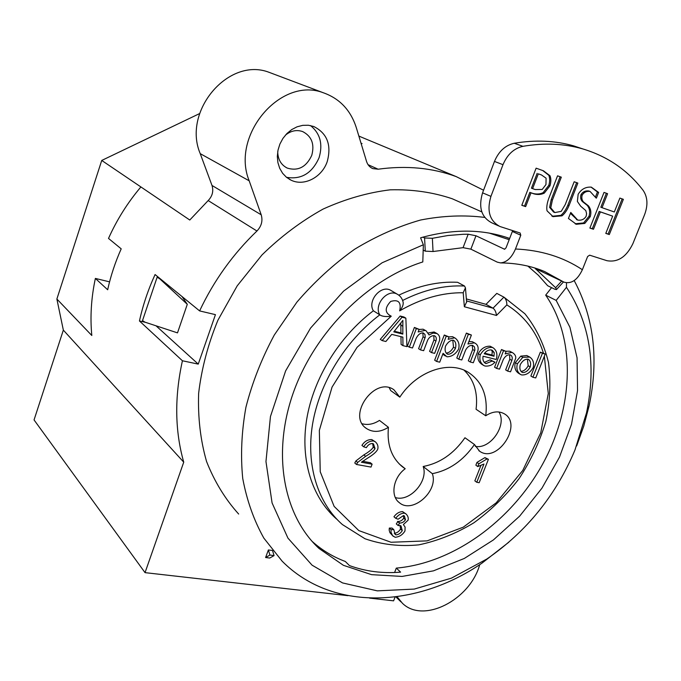 <?xml version="1.0" encoding="UTF-8"?>
<svg xmlns="http://www.w3.org/2000/svg" width="681" height="681" viewBox="0 0 681 681"><rect width="100%" height="100%" fill="white"/><g stroke="black" fill="none" stroke-linecap="round" stroke-linejoin="round"><path stroke-width="1.02" d="M551.567 287.646L545.685 295.145C576.526 340.04 573.504 408.345 542.263 464.791C510.886 521.22 453.188 563.213 396.299 568.107L400.607 572.142C382.594 573.623 365.544 571.436 349.447 565.579L345.318 561.476C332.992 556.879 321.892 550.154 312.017 541.284M396.299 568.107L394.597 572.5M527.911 266.118L538.407 275.303L547.677 285.731L555.024 289.34L556.496 289.553L555.628 287.714L536.764 269.923L537.028 269.25M509.175 239.695L489.409 233.132M503.897 297.129L493.027 308.187C494.891 309.532 496.04 311.958 496.475 315.456L506.834 304.901C506.877 301.53 505.94 298.968 504.042 297.214L496.798 293.383L486.004 304.347L466.357 298.933M391.532 290.787L390.8 290.353C381.122 284.394 367.059 300.84 373.367 310.783C339.036 336.669 313.507 378.313 306.714 419.173C300.057 460.075 312.085 497.649 336.61 519.067M544.349 356.223L548.282 393.516L540.757 432.81L522.795 470.392L496.168 502.85L463.284 527.162L427.106 540.876L391.039 542.263L358.81 530.584L334.133 506.392L320.24 471.78L319.346 430.375L332.064 387.072L357.074 347.327L391.252 316.197C384.739 312.894 384.552 307.974 390.69 301.445C398.479 299.18 401.475 302.321 399.653 310.868C420.977 298.542 442.156 292.507 463.199 292.753L465.446 287.791L464.51 286.02L457.581 282.283C438.385 281.321 418.789 285.611 398.785 295.171M389.268 387.761L390.707 390.579L399.824 397.142C416.346 371.528 448.592 360.121 467.949 372.107C482.122 381.292 488.047 395.848 485.74 415.768C492.499 411.418 498.654 410.745 504.204 413.742C523.425 424.169 497.275 463.982 479.62 451.222L474.461 444.523L464.961 437.747C453.835 453.699 439.909 463.284 423.182 466.502C428.664 481.118 409.741 502.289 395.346 497.556M498.943 411.988C507.413 424.97 490.448 449.605 475.278 446.37M464.067 370.183C474.095 379.87 478.096 392.903 476.07 409.272L485.74 415.768M474.461 444.523C463.216 460.645 449.171 470.358 432.316 473.661C438.845 490.967 412.499 514.283 399.33 502.663C390.06 496.066 393.201 477.364 405.204 468.749L403.22 467.396C391.737 458.398 386.799 445.033 388.417 427.293L379.47 420.407C373.639 424.169 367.885 425.293 362.207 423.761M432.316 473.661L423.182 466.502M399.262 463.974L405.204 468.749M391.252 316.197C386.016 316.946 382.194 316.495 379.794 314.852L373.367 310.783M466.519 300.908L493.027 308.187L486.004 304.347M566.481 282.836L566.456 287.297L556.173 300.406L545.685 295.145M556.173 300.406L569.92 327.263L577.062 357.814L577.539 390.596L571.538 424.152L559.484 457.121L541.931 488.2L519.629 516.172L493.419 539.922L464.323 558.446L433.456 570.848L402.088 576.432L371.588 574.662L343.403 565.315L319.031 548.477C283.824 515.985 271.762 454.602 293.009 393.609C314.222 332.668 367.212 279.482 422.799 261.947L423.361 244.76L420.594 237.805C452.993 228.714 482.676 228.927 509.66 238.444M424.578 237.967L425.284 251.161L433.039 251.519L463.071 247.671L470.877 249.152L475.976 235.762L468.179 234.213L463.174 234.281L447.902 235.515L432.367 238.299L424.578 237.967L422.927 237.133M475.976 235.762L504.527 249.229L506.034 247.841L512.35 231.455L520.786 235.251L520.122 232.996L500.041 226.543C489.648 220.984 486.609 210.923 490.933 196.366L482.565 192.842C478.309 207.271 481.348 217.248 491.699 222.781L498.705 225.939M425.284 251.161L423.19 250.072M265.607 557.526L269.736 558.045L274.06 555.602L269.914 555.066L268.382 549.959L265.607 557.526L269.914 555.066M272.63 550.869L274.06 555.602M187.292 304.305L159.669 278.725L157.124 277.244L142.508 320.606L145.002 322.173L177.494 332.873L187.292 304.305L181.989 296.524M159.669 278.725L160.418 278.904M157.124 277.244L158.937 277.695M479.73 564.634C470.077 599.901 423.344 624.043 402.394 603.247L397.074 596.726M273.26 73.897L269.063 72.314C228.595 56.591 182.099 111.241 200.231 153.651L211.995 185.453C213.715 191.072 212.438 196.111 208.173 200.563L189.778 220.023L140.899 186.943C127.628 202.64 116.834 219.801 108.509 238.427L121.201 248.837C115.234 262.211 110.731 275.848 107.666 289.765L95.374 278.427C91.22 297.835 90.037 316.861 91.807 335.495L56.872 299.019L63.342 330.115L183.734 462.161C174.864 430.86 174.43 397.066 182.423 360.768L139.452 320.981C142.916 305.199 148.126 289.723 155.081 274.545L199.618 310.911C213.8 280.742 232.911 254.107 256.941 231.012C261.521 226.186 262.943 220.78 261.206 214.787L249.186 180.814C230.501 135.459 280.751 76.178 323.364 92.778C339.708 98.583 350.689 110.211 356.308 127.653L366.54 161.431C367.672 164.921 369.766 167.313 372.839 168.607L378.142 169.203C406.327 165.347 432.341 167.815 456.185 176.6L483.561 190.22M199.618 310.911L215.434 314.648L198.248 364.114L156 325.79M358.836 135.996L361.5 137.196M361.1 143.487L362.054 143.589L360.998 143.146M272.255 550.461L268.382 549.959M388.417 427.293C380.373 432.307 373.052 432.707 366.446 428.494C346.595 415.725 374.873 375.844 393.916 389.77L399.824 397.142M95.374 278.427L109.573 281.849M140.899 186.943L101.733 160.444L56.872 299.019M347.948 595.662L145.036 572.644L34.05 419.922L63.342 330.115M199.593 113.582L101.733 160.444M463.199 292.753L464.357 306.748L466.613 302.006M399.653 310.868C402.318 307.65 403.492 304.824 403.161 302.381L403.058 301.887M476.76 482.284L483.961 464.033L477.781 466.587L478.879 463.795L486.855 459.011L488.405 459.309L479.16 482.718L476.76 482.284L474.853 480.854L480.905 465.506M477.781 466.587L475.874 465.183L476.964 462.399L484.923 457.623L488.405 459.309M356.521 464.485L357.636 462.425L365.612 456.347C370.822 453.291 373.963 450.694 375.027 448.566L373.494 443.935L372.533 443.493C369.962 443.544 367.902 444.931 366.369 447.664L363.705 446.821C366.233 442.854 369.511 440.913 373.546 440.99L375.257 441.756C377.606 443.842 378.44 446.31 377.759 449.162C376.644 451.741 373.197 454.772 367.425 458.253L361.39 462.237L372.115 464.17L371.017 467.081L356.521 464.485L354.775 463.003L355.891 460.952L363.85 454.891C369.051 451.835 372.184 449.247 373.248 447.128L372.643 443.518M363.705 446.821L361.934 445.374C364.463 441.416 367.731 439.483 371.766 439.56L375.257 441.756M362.556 461.292L370.345 462.697L372.115 464.17M520.607 374.516L518.582 373.299C515.245 370.932 514.155 367.382 515.304 362.667L520.744 356.146L526.805 355.542L529.758 357.074C533.129 359.474 534.27 362.964 533.189 367.544C530.099 372.754 526.26 375.222 521.663 374.933L520.607 374.516C517.271 372.149 516.181 368.6 517.339 363.867L522.787 357.338L529.758 357.074M484.327 362.411L490.099 359.849L494.993 362.198C492.32 365.11 489.018 366.395 485.085 366.046L483.825 365.544C480.335 363.024 479.143 359.457 480.258 354.844C483.297 349.659 487.255 347.182 492.15 347.412L493.087 347.778C496.483 350.23 497.615 353.856 496.475 358.666L496.143 359.466L483.084 356.223C482.488 359.415 483.255 361.781 485.391 363.322L486.047 363.577L492.099 361.058L494.993 362.198M483.825 365.544L481.842 364.318C478.351 361.807 477.16 358.249 478.275 353.635C481.297 348.468 485.255 345.991 490.141 346.229L493.087 347.778M436.598 361.441L434.674 360.198L444.276 335.018L449.06 336.925L448.149 339.308L454.499 337.861L455.334 338.202C458.645 340.934 459.735 344.577 458.594 349.132C455.563 354.18 451.699 356.733 447 356.793L443.084 353.337L439.705 362.181L436.598 361.441L446.234 336.21L449.06 336.925M448.975 336.874L452.533 336.678L455.334 338.202M445.476 356.052L442.752 354.205M382.126 340.585L380.279 339.359L400.164 316.027L403.952 316.997L405.859 318.172L406.94 346.62L402.982 345.659L402.863 337.138L391.728 334.38L385.88 341.496L382.126 340.585L402.062 317.201L405.859 318.172M402.982 345.659L401.1 344.424L400.981 336.678M409.307 347.191L407.417 345.965L414.397 327.433L419.173 329.349L418.185 331.97L425.029 330.387L426.127 330.838L429.081 334.975L433.048 333.077L437.006 333.562C439.441 335.214 440.249 337.631 439.432 340.815L434.648 353.354L431.524 352.596L435.917 341.053C436.691 338.61 436.308 336.899 434.784 335.903L434.325 335.716C431.686 335.486 429.481 336.908 427.711 339.998L423.659 350.681L420.492 349.915L425.25 337.138L424.961 334.431L423.284 332.932C420.509 332.711 418.125 334.524 416.134 338.372L412.507 347.974L409.307 347.191L416.304 328.625L419.173 329.349M419.13 329.476L423.105 329.195L426.127 330.838M428.375 332.941L434.12 331.996L437.006 333.562M431.524 352.596L429.6 351.37L433.984 339.845L433.823 335.648M420.492 349.915L418.585 348.689L423.105 336.746L422.841 332.873M458.756 359.219L456.798 357.993L466.374 333.086L471.397 335.043L467.941 344.007L474.257 342.875L475.176 343.241C477.943 345.046 478.777 347.77 477.687 351.422L473.304 362.752L470.29 362.02L474.929 349.787L474.461 346.91L472.623 345.352C469.762 345.19 467.413 346.774 465.591 350.102L461.795 359.96L458.756 359.219L468.358 334.26L471.397 335.043M468.868 341.598L472.265 341.692L475.176 343.241M470.29 362.02L468.324 360.794L472.699 349.464L472.214 345.293M496.594 368.412L494.593 367.195L501.488 349.54L506.145 351.396L505.166 353.907L511.772 352.392L512.606 352.724C514.887 354.248 515.934 356.035 515.755 358.104L510.546 371.809L507.66 371.102L511.848 360.436C512.657 357.917 512.231 356.103 510.58 355.005L510.137 354.835C507.583 354.469 505.302 356.027 503.293 359.5L499.522 369.128L496.594 368.412L503.514 350.732L506.145 351.396M505.889 351.243L509.737 351.209L512.606 352.724M507.66 371.102L505.642 369.885L509.822 359.236L509.575 354.758M532.917 377.248L530.874 376.031L540.339 352.154L545.217 354.043L535.734 377.929L532.917 377.248L542.408 353.32L545.217 354.043M393.312 536.39L389.958 532.746L389.166 530.133L389.328 528.064L392.035 528.064L393.805 529.639L395.15 534.432L396.095 534.883C398.657 534.628 400.709 533.197 402.267 530.601L400.998 525.885L398.053 525.46L399.704 523.059C402.054 523.076 403.978 521.978 405.467 519.765L404.378 515.943L403.492 515.534L398.079 519.228L395.712 518.309C398.172 514.964 401.049 513.244 404.361 513.142L405.953 513.908C407.945 515.849 408.651 517.96 408.064 520.224L403.356 524.566L405.093 527.06L404.982 530.95C402.633 534.798 399.355 536.909 395.159 537.266L392.596 535.675L391.005 532.253L391.09 529.639L393.805 529.639M394.265 533.291L394.333 533.308C396.887 533.044 398.938 531.623 400.496 529.035L400.122 525.434M398.053 525.46L396.282 523.893L397.925 521.501C400.275 521.518 402.19 520.429 403.68 518.215L403.458 515.534M395.712 518.309L393.941 516.76C396.393 513.423 399.27 511.703 402.573 511.61L405.953 513.908M576.662 445.927L583.779 426.076L589.091 405.936C598.939 359.508 593.977 317.721 574.194 280.589M484.727 217.418C464.212 214.821 442.829 215.69 420.569 220.023C398.147 226.398 376.15 236.154 354.554 249.297C333.596 264.237 314.384 281.84 296.933 302.092L274.307 335.001C261.7 358.478 252.234 382.569 245.918 407.272C241.525 431.882 240.47 455.606 242.734 478.462C246.845 500.416 253.877 520.301 263.845 538.118L282.138 561.178C332.243 611.683 416.687 608.014 481.969 563.144L508.835 542.204M566.456 287.297C589.882 322.998 596.573 364.837 586.528 412.805L574.985 449.962C555.994 495.206 526.643 531.546 486.941 558.956L451.418 578.152L414.269 589.082L377.325 590.861L342.569 582.927L312.085 565.187L287.952 538.135L272.085 502.953L265.965 461.539L270.459 416.491L285.62 370.907L310.57 328.08L343.547 291.162L382.101 262.781L423.361 244.76M238.656 514.044C225.181 499.088 214.472 481.561 206.547 461.471C200.452 440.173 197.813 417.453 198.639 393.32C201.533 368.787 207.96 344.424 217.903 320.24L237.209 285.841L261.964 254.975C280.793 236.545 301.172 221.248 323.092 209.076C345.463 198.954 367.851 192.536 390.264 189.82C412.252 189.258 432.895 192.238 452.21 198.75L461.769 202.998M389.328 528.064L391.09 529.639M397.525 521.399L399.304 522.957M540.339 352.154L542.408 353.32M501.488 349.54L503.514 350.732M466.374 333.086L468.358 334.26M414.397 327.433L416.304 328.625M394.299 331.238L400.939 332.898L402.82 334.107L393.788 331.851L402.863 320.393L402.82 334.107M400.939 332.898L400.837 323.356M400.164 316.027L402.062 317.201M447.757 354.231L447.23 354.018C445.178 352.503 444.608 349.881 445.51 346.161C447.8 342.168 450.388 340.185 453.282 340.202L453.733 340.389C455.793 341.93 456.364 344.586 455.453 348.357C453.223 352.366 450.66 354.324 447.757 354.231L446.557 353.473M446.217 353.064C449.077 352.835 451.503 350.86 453.495 347.148L452.797 340.151M444.276 335.018L446.234 336.21M484.566 353.175L492.005 355.031L494.014 356.231L484.217 353.788C486.064 351.081 488.396 349.787 491.214 349.898L492.337 350.323L494.21 352.571L494.014 356.231M492.005 355.031L492.21 351.37L491.367 349.94M490.099 359.849L492.099 361.058M522.616 372.516L522.08 372.303C519.961 370.77 519.356 368.2 520.275 364.616C522.412 360.853 524.949 359.04 527.886 359.168L528.371 359.355C530.49 360.904 531.112 363.441 530.227 366.965C528.081 370.77 525.545 372.626 522.616 372.516L521.391 371.783M521.025 371.366C523.885 371.136 526.268 369.272 528.184 365.765L527.375 359.1M355.891 460.952L357.636 462.425M484.923 457.623L486.855 459.011M476.964 462.399L478.879 463.795M145.589 322.36L139.452 320.981M198.248 364.114L182.423 360.768M145.036 572.644L183.734 462.161M395.091 596.982L393.592 600.838L369.596 598.114M327.229 161.567C322.011 177.273 304.211 186.611 291.179 180.227L286.505 177.324L282.615 173.289L279.704 168.318L277.908 162.623L277.32 156.494L277.993 150.212L279.882 144.091L282.913 138.439L286.922 133.519L291.723 129.577L297.078 126.811L302.722 125.347L308.382 125.244L313.779 126.513C327.212 133.323 331.698 145.01 327.229 161.567M286.488 177.307C301.257 179.81 312.119 173.289 319.066 157.737C323.066 144.21 320.223 133.493 310.527 125.576M277.712 151.752C277.933 159.558 281.142 165.015 287.348 168.122C298.159 171.297 306.297 167.049 311.753 155.37C314.741 144.185 311.719 136.26 302.679 131.586C296.669 129.518 290.898 130.718 285.373 135.196M596.122 198.026L590.078 191.446L588.801 190.969C585.422 190.535 582.817 191.761 580.978 194.664C580.246 197.481 580.706 199.771 582.357 201.525L587.218 205.356C589.652 208.377 590.265 211.995 589.056 216.218L583.6 222.942L575.147 223.768M591.014 187.071L597.441 191.974L595.534 196.792M570.431 213.34L577.343 219.912M590.078 191.446L590.001 191.421C586.622 190.986 584.009 192.212 582.17 195.124C581.438 197.941 581.897 200.231 583.549 201.985L588.41 205.824C590.844 208.846 591.457 212.463 590.24 216.694L584.783 223.428L576.373 224.279L568.422 218.456L570.78 212.446L577.726 220.074C581.523 220.61 584.341 219.308 586.179 216.158L586.571 213.596L585.805 210.582L580.672 206.198L577.369 201.44L578.152 194.272C581.387 189.08 585.788 186.713 591.338 187.156L598.642 192.425L596.386 198.128M597.441 191.974L598.642 192.425M545.966 184.551L546.085 178.192L541.506 174.966L538.322 173.834L532.602 188.637L535.232 189.548L542.221 189.454L545.966 184.551M540.646 174.642L538.322 173.834M537.147 173.391L531.444 188.177L532.602 188.637M542.757 170.548L548.835 175.323C549.942 178.116 549.942 181.452 548.818 185.334L543.149 192.629C540.229 194.119 536.875 194.408 533.078 193.489L529.827 192.374L524.515 206.13L521.833 205.228M549.984 185.785L544.315 193.089C541.395 194.579 538.041 194.868 534.236 193.957L530.984 192.842L525.664 206.607L521.799 205.313L536.117 168.173L543.387 170.769L550.01 175.766C551.116 178.558 551.116 181.904 549.984 185.785L548.818 185.334M524.515 206.13L525.664 206.607M529.827 192.374L530.984 192.842M576.671 182.653L567.801 205.262C565.843 209.842 563.519 213.204 560.829 215.358L552.197 216.243M560.131 176.745L551.235 199.584L549.593 207.347L553.593 212.063L554.828 212.566L561.221 211.365L565.239 204.572L574.168 181.759L577.863 183.078L568.984 205.73C567.018 210.31 564.694 213.681 562.004 215.843L553.066 216.626L547.022 210.804C546.426 207.552 546.962 203.534 548.639 198.758L557.552 175.826L561.314 177.171L552.41 200.044L550.759 207.824L554.76 212.54M560.829 215.358L562.004 215.843M622.153 198.895L608.107 234.068L605.809 233.302M606.379 193.259L600.838 207.228L602.038 207.688L614.322 211.97L619.872 198.077L623.379 199.329L609.299 234.562L605.784 233.387L612.662 216.149L600.37 211.902L593.474 229.267L589.891 228.075L604.021 192.417L607.597 193.693L602.038 207.688M612.662 216.149L599.169 211.433L592.283 228.782L589.916 227.99M608.107 234.068L609.299 234.562M592.283 228.782L593.474 229.267M599.169 211.433L600.37 211.902M520.786 235.251L515.466 248.999C511.686 257.741 506.715 262.372 500.535 262.9L497.275 262.142L470.877 249.152M583.055 149.003L573.666 145.879C555.185 140.584 535.385 139.707 514.257 143.257C505.319 145.274 498.73 151.327 494.474 161.431L502.995 164.683C507.294 154.485 513.942 148.373 522.94 146.321C544.196 142.721 564.098 143.572 582.664 148.884C607.512 156.332 627.669 170.148 643.119 190.339C647.631 196.971 648.133 205.058 644.609 214.609L632.87 243.713C626.409 256.958 617.761 262.619 606.916 260.687L589.661 255.179L587.626 256.507L582.374 269.719C563.247 257.026 540.952 250.114 515.466 248.999M502.995 164.683L490.933 196.366M535.275 268.561L563.868 282.104C571.248 284.258 577.42 280.129 582.374 269.719M535.257 268.595L536.764 269.923M512.512 230.561L512.35 231.455M494.474 161.431L482.565 192.842M398.147 294.72L397.363 294.252C387.642 288.259 373.477 304.858 379.794 314.852C345.216 340.977 319.466 382.969 312.562 424.118C305.795 465.31 317.831 503.106 342.441 524.591L364.99 538.748C381.99 544.664 399.943 546.69 418.832 544.851C437.772 540.867 456.108 533.529 473.831 522.829C490.805 510.461 505.881 495.734 519.058 478.666C530.84 460.611 539.769 441.543 545.847 421.471C550.103 401.245 550.972 381.564 548.469 362.411C543.957 344.033 536.1 327.808 524.898 313.762L504.042 297.214M504.851 249.178L504.221 249.161M208.173 200.563L256.941 231.012M368.063 164.683L378.142 169.203M506.834 304.901C524.549 316.035 536.739 332.073 543.404 353.022M464.51 286.02C444.276 285.041 423.659 289.851 402.633 300.466M464.357 306.748L496.475 315.456M402.573 511.61L404.361 513.142M403.68 518.215L405.467 519.765M397.925 521.501L399.704 523.059M400.496 529.035L402.267 530.601M394.333 533.308L396.095 534.883M509.822 359.236L511.848 360.436M509.737 351.209L511.772 352.392M472.699 349.464L474.683 350.664M472.265 341.692L474.257 342.875M423.105 336.746L425.021 337.955M433.984 339.845L435.917 341.053M434.12 331.996L436.061 333.188M423.105 329.195L425.029 330.387M400.854 325.033L402.743 326.225M453.495 347.148L455.453 348.357M452.533 336.678L454.499 337.861M492.21 351.37L494.21 352.571M484.566 362.675L486.047 363.577M490.141 346.229L492.15 347.412M478.275 353.635L480.258 354.844M528.184 365.765L530.227 366.965M520.744 356.146L522.787 357.338M515.304 362.667L517.339 363.867M526.805 355.542L528.856 356.725M371.766 439.56L373.546 440.99M373.248 447.128L375.027 448.566M363.85 454.891L365.612 456.347M211.995 185.453L261.206 214.787M200.231 153.651L249.186 180.814M575.198 223.785L576.373 224.279M583.6 222.942L584.783 223.428M589.056 216.218L590.24 216.694M587.218 205.356L588.41 205.824M582.357 201.525L583.549 201.985M580.978 194.664L582.17 195.124M540.331 174.523L541.506 174.966M543.149 192.629L544.315 193.089M548.835 175.323L550.01 175.766M533.078 193.489L534.236 193.957M552.351 216.32L553.219 216.677M567.801 205.262L568.984 205.73M549.593 207.347L550.759 207.824M551.235 199.584L552.41 200.044M500.535 262.909C516.743 263.087 531.452 265.982 544.672 271.583L563.868 282.104M522.94 146.321L514.257 143.257M433.039 251.519L432.367 238.299M468.179 234.213L463.071 247.671M561.697 281.066L555.628 287.714M479.62 451.222L478.811 450.635M399.33 502.663L398.513 501.965M319.031 548.477L313.005 542.382M509.15 239.763L507.388 238.946M403.22 467.396L401.007 465.617M395.857 596.888L401.041 601.927M358.861 136.098L456.185 176.6M366.446 428.494L365.425 427.685M466.638 302.364L465.446 287.791M403.161 302.381C402.377 298.712 400.445 295.997 397.363 294.252L390.8 290.353M586.528 412.805L589.091 405.936M486.941 558.956L481.969 563.144M452.21 198.75L481.825 211.902M291.179 180.227L289.255 179.222M287.348 168.122L286.029 167.449M372.022 168.233L372.839 168.607M269.063 72.314L323.364 92.778M575.326 223.862L576.152 224.202M588.801 190.969L590.001 191.421M576.492 219.571L577.675 220.048M551.908 216.141L553.066 216.626M582.664 148.884L573.666 145.879M556.471 289.587L563.468 281.917"/></g></svg>
